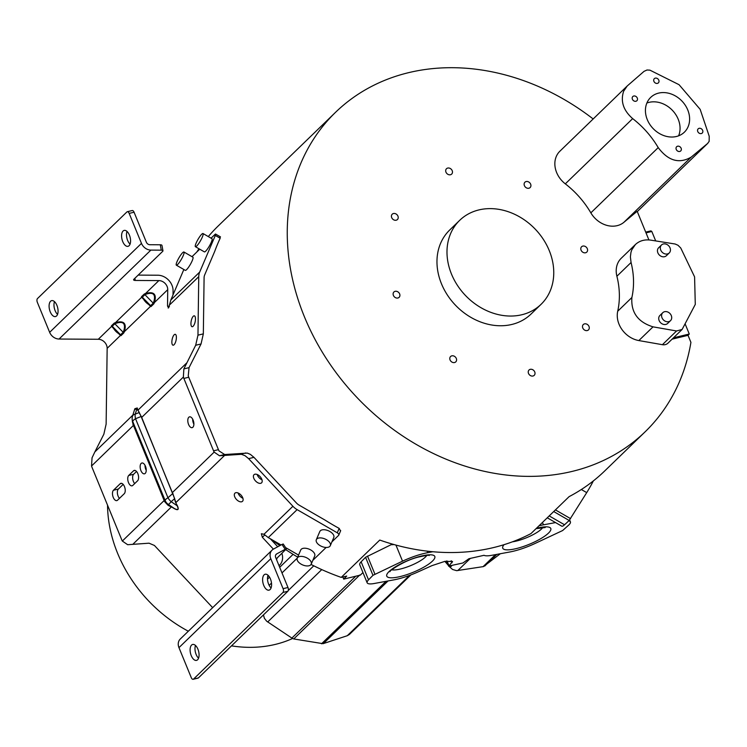<?xml version="1.0" encoding="UTF-8"?>
<svg xmlns="http://www.w3.org/2000/svg" width="747" height="747" viewBox="0 0 747 747"><rect width="100%" height="100%" fill="white"/><g stroke="black" fill="none" stroke-linecap="round" stroke-linejoin="round"><path stroke-width="1.12" d="M311.06 564.452A222.447 183.099 45.9 0 0 341.22 577.394L379.765 540.062A222.447 183.099 45.9 0 0 493.496 547.579A222.447 183.099 45.9 0 0 530.949 533.601L569.111 496.634A222.447 183.099 45.9 0 0 604.65 471.012L645.119 431.822A222.447 183.099 45.9 0 0 690.919 342.369L688.034 335.328L689.276 334.021L685.232 324.161M663.541 253.28A5.556 4.575 -134 0 1 661.515 244.969A5.556 4.575 -134 0 1 667.22 244.652A5.556 4.575 -134 0 1 669.237 252.962A5.556 4.575 -134 0 1 663.541 253.28M664.811 320.986A5.556 4.575 -134 0 1 662.785 312.685A5.556 4.575 -134 0 1 668.49 312.367A5.556 4.575 -134 0 1 670.507 320.668A5.556 4.575 -134 0 1 664.811 320.986M646.865 103.03A24.212 19.917 -134.1 0 1 665.969 105.271A24.212 19.917 -134.1 0 1 678.621 135.814M695.28 304.421L682.114 329.455L676.567 330.977L653.018 326.85C637.873 322.106 630.832 312.33 631.887 297.502C634.334 286.306 634.063 274.635 631.066 262.505L630.384 256.819L630.972 252.299L631.822 249.787L635.417 244.521C639.507 240.739 644.633 239.283 650.805 240.142L675.129 244.008L678.005 245.268L680.75 248.004L694.589 276.866L695.28 304.431M661.515 244.969L658.649 247.743A5.556 4.575 46 0 0 660.675 256.044A5.556 4.575 46 0 0 666.371 255.735L669.237 252.962M662.785 312.685L659.918 315.458A5.556 4.575 46 0 0 661.945 323.759A5.556 4.575 46 0 0 667.641 323.442L670.507 320.668M700.163 109.351L709.22 136.253L709.146 141.379L707.558 143.508L691.218 157.094C679.228 164.069 668.22 160.904 658.21 147.607C651.571 136.356 643.064 126.701 632.672 118.614C623.353 110.425 620.346 101.303 623.642 91.227L627.237 85.961L644.045 71.348L646.995 70.003L649.927 70.153L679.051 84.691L700.163 109.351M675.531 96.018A24.212 19.917 45.9 0 0 650.684 97.409A24.212 19.917 45.9 0 0 659.517 133.582A24.212 19.917 45.9 0 0 684.364 132.191A24.212 19.917 45.9 0 0 675.531 96.018M701.172 128.68A2.923 2.409 45.9 0 0 698.165 128.848A2.923 2.409 45.9 0 0 699.239 133.218A2.923 2.409 45.9 0 0 702.236 133.05A2.923 2.409 45.9 0 0 701.172 128.68M679.658 146.571A2.923 2.409 45.9 0 0 676.651 146.739A2.923 2.409 45.9 0 0 677.725 151.109A2.923 2.409 45.9 0 0 680.722 150.941A2.923 2.409 45.9 0 0 679.658 146.571M657.323 78.491A2.923 2.409 45.9 0 0 654.316 78.659A2.923 2.409 45.9 0 0 655.39 83.029A2.923 2.409 45.9 0 0 658.387 82.861A2.923 2.409 45.9 0 0 657.323 78.491M635.809 96.372A2.923 2.409 45.9 0 0 632.802 96.54A2.923 2.409 45.9 0 0 633.876 100.91A2.923 2.409 45.9 0 0 636.874 100.742A2.923 2.409 45.9 0 0 635.809 96.372M655.689 240.907L651.814 231.477L650.926 230.879L645.707 232.13M645.697 232.093L650.926 230.879M550.128 291.069A58.481 48.135 -134.1 0 1 541.052 304.337A58.481 48.135 -134.1 0 1 473.028 302.33A58.481 48.135 -134.1 0 1 450.618 233.606A58.481 48.135 -134.1 0 1 459.685 220.337A58.481 48.135 -134.1 0 1 527.718 222.345A58.481 48.135 -134.1 0 1 550.128 291.069M627.237 85.961L559.895 151.202A23.213 19.105 45.9 0 0 565.32 183.855A84.206 69.312 -134.1 0 1 590.849 212.848A23.213 19.105 45.9 0 0 623.876 222.326L637.163 211.28L648.91 239.927M635.417 244.521L621.252 258.247A23.213 19.105 45.9 0 0 616.891 276.241A84.206 69.312 -134.1 0 1 617.713 311.228A23.213 19.105 45.9 0 0 638.853 340.567L662.412 344.694A8.18 6.732 45.9 0 0 667.967 343.162L682.114 329.455M459.685 220.337L449.675 230.039A58.481 48.135 45.9 0 0 440.599 243.307A58.481 48.135 45.9 0 0 463.009 312.031A58.481 48.135 45.9 0 0 531.042 314.048L541.052 304.337M528.456 370.839A3.726 3.072 45.9 0 0 529.884 375.218A3.726 3.072 45.9 0 0 534.217 375.349A3.726 3.072 45.9 0 0 534.796 374.499A3.726 3.072 45.9 0 0 533.367 370.12A3.726 3.072 45.9 0 0 529.035 369.998A3.726 3.072 45.9 0 0 528.456 370.839M582.772 327.961A3.726 3.072 45.9 0 0 588.487 329.885A3.726 3.072 45.9 0 0 589 326.458A3.726 3.072 45.9 0 0 583.295 324.534A3.726 3.072 45.9 0 0 582.772 327.961M582.959 252.318A3.726 3.072 45.9 0 0 586.787 252.103A3.726 3.072 45.9 0 0 585.424 246.538A3.726 3.072 45.9 0 0 581.596 246.753A3.726 3.072 45.9 0 0 582.959 252.318M528.895 188.235A3.726 3.072 45.9 0 0 530.118 187.572A3.726 3.072 45.9 0 0 530.249 183.417A3.726 3.072 45.9 0 0 526.149 181.549A3.726 3.072 45.9 0 0 524.926 182.212A3.726 3.072 45.9 0 0 524.796 186.376A3.726 3.072 45.9 0 0 528.895 188.235M452.252 173.239A3.726 3.072 45.9 0 0 450.824 168.859A3.726 3.072 45.9 0 0 446.491 168.729A3.726 3.072 45.9 0 0 445.912 169.578A3.726 3.072 45.9 0 0 447.341 173.958A3.726 3.072 45.9 0 0 451.674 174.088A3.726 3.072 45.9 0 0 452.252 173.239M397.936 216.126A3.726 3.072 45.9 0 0 392.231 214.193A3.726 3.072 45.9 0 0 391.708 217.629A3.726 3.072 45.9 0 0 397.413 219.553A3.726 3.072 45.9 0 0 397.936 216.126M397.749 291.76A3.726 3.072 45.9 0 0 393.93 291.974A3.726 3.072 45.9 0 0 395.284 297.549A3.726 3.072 45.9 0 0 399.113 297.334A3.726 3.072 45.9 0 0 397.749 291.76M451.814 355.852A3.726 3.072 45.9 0 0 450.59 356.515A3.726 3.072 45.9 0 0 450.46 360.67A3.726 3.072 45.9 0 0 454.559 362.528A3.726 3.072 45.9 0 0 455.782 361.865A3.726 3.072 45.9 0 0 455.913 357.71A3.726 3.072 45.9 0 0 451.814 355.852M673.477 337.831L689.276 334.021M672.095 339.166L688.034 335.328M593.165 118.969A222.447 183.099 45.9 0 0 403.744 73.906A222.447 183.099 45.9 0 0 335.59 112.265A222.447 183.099 45.9 0 0 329.1 362.79A222.447 183.099 45.9 0 0 576.964 470.171A222.447 183.099 45.9 0 0 645.119 431.822M335.59 112.265L218.423 225.753A222.447 183.099 45.9 0 0 208.292 236.575M198.982 248.76A222.447 183.099 45.9 0 0 196.76 252.084M271.404 539.399A222.447 183.099 45.9 0 0 279.854 545.609M285.756 549.643A222.447 183.099 45.9 0 0 297.689 557.113M220.038 237.182L220.169 238.246A222.447 183.099 45.9 0 0 214.744 251.319L204.669 274.943A9.356 7.703 45.9 0 0 204.09 277.781L203.333 333.872L197.964 335.17L198.749 276.679A15.201 12.512 -134.1 0 1 199.692 272.067L215.313 235.445L220.169 238.246M339.166 528.39L337.28 532.816L297.119 509.631A15.201 12.512 -134.1 0 1 292.908 506.27L248.602 458.639L253.971 457.351L296.466 503.02A9.356 7.703 45.9 0 0 299.061 505.093L324.964 520.052A222.447 183.099 45.9 0 0 339.166 528.39L340.501 530.893M198.562 658.191A8.189 4.183 76.5 0 1 195.499 645.473M191.577 645.081A8.189 4.183 -103.5 0 0 190.849 654.549A8.189 4.183 -103.5 0 0 196.508 660.385A8.189 4.183 -103.5 0 0 197.6 659.76A8.189 4.183 -103.5 0 0 198.328 650.292A8.189 4.183 -103.5 0 0 192.67 644.465A8.189 4.183 -103.5 0 0 191.577 645.081M271.077 587.964A8.189 4.183 76.5 0 1 268.005 575.246M264.093 574.854A8.189 4.183 -103.5 0 0 263.355 584.322A8.189 4.183 -103.5 0 0 269.013 590.149A8.189 4.183 -103.5 0 0 270.106 589.532A8.189 4.183 -103.5 0 0 270.844 580.064A8.189 4.183 -103.5 0 0 265.176 574.238A8.189 4.183 -103.5 0 0 264.093 574.854M146.235 470.33A5.556 2.839 76.5 0 1 145.021 465.316M141.146 463.429A5.556 2.839 -103.5 0 0 140.641 469.854A5.556 2.839 -103.5 0 0 144.488 473.813A5.556 2.839 -103.5 0 0 145.226 473.393A5.556 2.839 -103.5 0 0 145.721 466.968A5.556 2.839 -103.5 0 0 141.883 463.009A5.556 2.839 -103.5 0 0 141.146 463.429M50.572 301.265A8.189 4.183 -103.5 0 0 49.834 310.733A8.189 4.183 -103.5 0 0 55.493 316.56A8.189 4.183 -103.5 0 0 56.585 315.934A8.189 4.183 -103.5 0 0 57.323 306.466A8.189 4.183 -103.5 0 0 51.655 300.639A8.189 4.183 -103.5 0 0 50.572 301.265M57.556 314.375A8.189 4.183 76.5 0 1 54.484 301.648M123.078 231.028A8.189 4.183 -103.5 0 0 122.34 240.497A8.189 4.183 -103.5 0 0 128.008 246.323A8.189 4.183 -103.5 0 0 129.091 245.707A8.189 4.183 -103.5 0 0 129.829 236.239A8.189 4.183 -103.5 0 0 124.17 230.412A8.189 4.183 -103.5 0 0 123.078 231.028M130.062 244.138A8.189 4.183 76.5 0 1 126.999 231.421M193.884 424.175A5.556 2.839 76.5 0 1 192.679 419.16M188.795 417.274A5.556 2.839 -103.5 0 0 188.3 423.698A5.556 2.839 -103.5 0 0 192.138 427.657A5.556 2.839 -103.5 0 0 192.885 427.228A5.556 2.839 -103.5 0 0 193.38 420.804A5.556 2.839 -103.5 0 0 189.542 416.854A5.556 2.839 -103.5 0 0 188.795 417.274M231.495 645.866A130.986 107.82 45.9 0 0 275.269 644.418A130.986 107.82 45.9 0 0 292.581 638.498M261.581 482.833A5.556 3.156 -132.4 0 0 260.096 476.605A5.556 3.156 -132.4 0 0 254.055 474.662A5.556 3.156 -132.4 0 0 254.017 474.7A5.556 3.156 -132.4 0 0 255.502 480.928A5.556 3.156 -132.4 0 0 261.543 482.87A5.556 3.156 -132.4 0 0 261.581 482.833M242.504 501.312A5.556 3.156 -132.4 0 0 241.01 495.084A5.556 3.156 -132.4 0 0 234.969 493.141A5.556 3.156 -132.4 0 0 234.931 493.179A5.556 3.156 -132.4 0 0 236.416 499.407A5.556 3.156 -132.4 0 0 242.458 501.349A5.556 3.156 -132.4 0 0 242.504 501.312M330.305 545.665L333.788 537.495A7.601 4.08 -156.9 0 0 329.894 531.509A7.601 4.08 -156.9 0 0 319.8 531.528L316.317 539.698A7.601 4.08 23.1 0 1 326.411 539.679A7.601 4.08 23.1 0 1 330.305 545.665A7.601 4.08 23.1 0 1 320.211 545.683A7.601 4.08 23.1 0 1 316.317 539.698M311.219 564.144L314.702 555.973A7.601 4.08 -156.9 0 0 310.817 549.988A7.601 4.08 -156.9 0 0 300.724 550.007L297.241 558.177A7.601 4.08 23.1 0 1 307.325 558.158A7.601 4.08 23.1 0 1 311.219 564.144A7.601 4.08 23.1 0 1 301.125 564.162A7.601 4.08 23.1 0 1 297.241 558.177M193.137 326.262A5.556 2.008 -78.3 0 0 195.387 320.351A5.556 2.008 -78.3 0 0 194.323 315.832A5.556 2.008 -78.3 0 0 193.268 316.27A5.556 2.008 -78.3 0 0 191.027 322.19A5.556 2.008 -78.3 0 0 192.082 326.71A5.556 2.008 -78.3 0 0 193.137 326.262M174.06 344.74A5.556 2.008 -78.3 0 0 176.301 338.83A5.556 2.008 -78.3 0 0 175.246 334.311A5.556 2.008 -78.3 0 0 174.191 334.759A5.556 2.008 -78.3 0 0 171.941 340.669A5.556 2.008 -78.3 0 0 173.005 345.189A5.556 2.008 -78.3 0 0 174.06 344.74M196.116 243.12A7.601 1.41 120 0 1 199.953 236.36A7.601 1.41 120 0 1 203.016 233.531A7.601 1.41 120 0 1 202.316 237.107A7.601 1.41 120 0 1 198.487 243.867A7.601 1.41 120 0 1 195.415 246.697A7.601 1.41 120 0 1 196.116 243.12M195.415 246.697L204.37 251.87A7.601 1.41 -60 0 0 207.442 249.04A7.601 1.41 -60 0 0 211.28 242.28A7.601 1.41 -60 0 0 211.98 238.704L203.016 233.531M177.039 261.599A7.601 1.41 120 0 1 180.877 254.839A7.601 1.41 120 0 1 183.939 252.01A7.601 1.41 120 0 1 183.239 255.595A7.601 1.41 120 0 1 179.401 262.356A7.601 1.41 120 0 1 176.339 265.176A7.601 1.41 120 0 1 177.039 261.599M176.339 265.176L185.293 270.349A7.601 1.41 -60 0 0 188.356 267.529A7.601 1.41 -60 0 0 192.194 260.768A7.601 1.41 -60 0 0 192.894 257.183L183.939 252.01M568.766 520.855A17.536 4.351 -22.3 0 1 570.409 521.845A17.536 4.351 -22.3 0 1 569.027 524.786L562.659 530.529L535.029 543.48A31.626 7.843 -22.3 0 1 513.534 551.183A31.626 7.843 -22.3 0 1 509.827 551.977L491.554 555.348A20.832 5.164 -22.3 0 1 484.019 555.301L468.92 558.719L462.935 562.986L448.798 566.049A6.331 1.569 157.7 0 0 449.031 565.824L452.57 561.473L444.932 561.342L431.971 565.628L417.666 572.081A31.626 7.843 -22.3 0 1 397.796 579.037A31.626 7.843 -22.3 0 1 394.108 579.821L374.191 583.51A17.536 4.351 -22.3 0 1 367.16 582.8A17.536 4.351 -22.3 0 1 368.542 579.859L372.968 575.321L365.563 557.271L361.137 561.809A17.536 4.351 157.7 0 0 359.755 564.751L367.16 582.8M269.536 577.151L267.51 579.168M169.42 306.457L167.515 306.065L168.673 307.792L170.83 300.023L183.846 269.518M215.313 235.445A2.923 0.542 120 0 0 215.584 234.063A2.923 0.542 120 0 0 215.089 234.325L211.093 238.19M199.738 249.19L192.016 256.679M337.28 532.816A2.923 1.569 23.1 0 1 338.774 535.123A2.923 1.569 23.1 0 1 338.568 535.412L331.929 541.846M326.122 547.467L312.853 560.325M297.119 509.631L268.266 537.588L281.04 544.965M285.606 547.598L298.557 555.077M342.826 577.011L343.695 579.121L360.334 575.115L362.958 572.576M392.371 544.087L365.563 557.271M341.22 577.394L346.72 576.068L343.695 579.121M538.998 525.804A31.626 7.843 -22.3 0 1 543.461 524.824L555.553 522.583M263.439 614.921L264.391 618.32L266.688 621.224L291.872 638.078L293.748 638.946L323.04 643.69L347.271 635.716L349.465 634.399L410.887 574.901M361.137 561.809L368.542 579.859M372.968 575.321L402.54 561.165A31.626 7.843 -22.3 0 1 427.742 552.677L432.83 551.734M391.708 544.722L394.061 544.563M197.964 335.17L195.677 345.254L183.865 368.887L183.37 377.048A8.768 4.482 -103.5 0 0 183.865 378.43L213.558 450.833A8.768 4.482 -103.5 0 0 214.156 452.112L219.497 455.763L224.595 455.427L175.9 502.582L172.464 492.488L214.156 452.112M168.15 308.007L168.673 307.792M167.515 306.065L167.739 289.659A8.189 6.742 45.9 0 0 158.868 280.592L135.282 280.452A2.923 1.046 169.5 0 1 133.601 279.826A2.923 1.046 169.5 0 1 133.853 279.285L162.706 251.328A2.923 1.046 -10.5 0 0 162.958 250.777L161.968 245.408A2.923 1.046 169.5 0 0 160.288 244.783L161.277 250.161A2.923 1.046 -10.5 0 1 162.958 250.777M153.873 303.805L151.053 306.541L150.801 305.514L153.228 303.161L153.873 303.805L154.433 302.544C156.926 294.225 153.975 291.209 145.562 293.478L158.868 280.592M123.825 332.91L120.995 335.646L120.753 334.619L123.171 332.275L123.825 332.91L124.375 331.649C126.878 323.339 123.918 320.314 115.514 322.592L141.641 297.278A1.167 1.092 161.6 0 1 142.668 297.549C144.404 301.19 146.944 303.777 150.268 305.308A1.167 1.092 -69.9 0 1 150.511 306.345L141.641 297.278L141.463 296.746L144.292 294.01A1.167 0.56 -112.4 0 1 144.909 294.663L142.49 297.007L141.463 296.746M127.298 211.718L132.191 210.542A2.923 1.494 -103.5 0 1 134.068 212.223L129.175 213.409A2.923 1.494 76.5 0 0 127.298 211.718A2.923 1.494 76.5 0 0 126.906 211.943L37.471 298.576A2.923 1.494 76.5 0 0 37.35 302.348L49.647 332.331A9.356 7.703 45.9 0 0 59.06 339.035L98.287 339.269A8.189 6.742 -134.1 0 1 107.157 348.335L106.13 424.109L103.852 434.203L94.85 451.926L132.845 415.127M134.46 409.944L137.271 407.955L134.843 408.73L134.656 409.375M253.971 457.351L250.376 454.381L247.35 453.102L224.67 454.521L219.039 450.927A8.768 4.482 76.5 0 1 218.441 449.657L188.748 377.254A8.768 4.482 76.5 0 1 188.253 375.872L189.038 367.645L201.046 343.965L203.333 333.872M138.167 275.101L157.869 275.223A14.034 11.55 -134.1 0 1 173.071 290.76L173.015 294.897M268.266 537.588L263.99 534.273L261.338 533.741L262.328 537.252L264.755 535.029M242.915 498.277A5.556 3.156 47.6 0 1 238.078 492.973M261.992 479.789A5.556 3.156 47.6 0 1 257.155 474.494M270.33 538.783L277.753 546.757M248.602 458.639L245.007 455.679L241.421 454.297L224.595 455.427M273.383 549.129L262.328 537.252M174.331 508.623L171.324 506.821L174.331 508.623C178.122 510.677 179.131 509.697 177.356 505.691L175.657 502.619L177.356 505.691M132.34 421.019L133.368 425.482L91.545 465.997A8.768 4.482 76.5 0 0 92.04 467.37L121.733 539.773A8.768 4.482 76.5 0 0 122.331 541.052L127.672 544.712L149.055 543.19L154.424 545.469L212.662 607.656M107.531 505.149A130.986 107.82 45.9 0 0 188.337 631.224M444.867 561.352L448.377 565.451M449.115 566.31L452.533 569.466L456.632 570.671L483.449 566.59L500.35 553.723M449.311 566.263L446.734 561.006M183.37 377.048L141.687 417.424L137.99 410.14L186.675 362.977M107.157 348.335L120.454 335.45L111.592 326.383A1.167 1.092 161.6 0 1 112.61 326.654C114.356 330.295 116.887 332.882 120.211 334.423A1.167 1.092 -69.9 0 1 120.454 335.45L120.995 335.646M91.545 465.997L92.04 457.836L94.85 451.926M139.25 412.307L137.821 410.346L137.271 407.955M281.899 553.378A14.034 11.55 -134.1 0 1 279.546 565.227A14.034 11.55 -134.1 0 1 279.033 565.694L279.546 565.227M276.539 559.615A8.189 6.742 45.9 0 0 277.109 558.009M272.104 550.091A9.356 7.703 -134.1 0 0 270.787 558.691L283.085 588.673A2.923 1.494 76.5 0 1 282.973 592.455L193.529 679.088A2.923 1.494 76.5 0 1 193.137 679.303A2.923 1.494 76.5 0 1 191.26 677.622L178.963 647.64A9.356 7.703 45.9 0 1 180.27 639.03L272.104 550.091A9.356 7.703 -134.1 0 1 273.505 549.064L281.983 544.451L285.177 549.297L286.418 548.84L276.231 558.868M171.324 506.821L167.982 505.075L168.336 504.412L174.284 508.464C178.038 510.425 178.981 509.51 177.114 505.728L171.156 501.676A8.189 1.13 124.2 0 1 168.336 504.412A8.189 8.096 -151.7 0 1 165.134 500.49L164.611 501.461L164.144 500.546L164.545 501.526L168.075 505.308L171.362 506.98L132.77 544.367M447.033 560.96L449.031 565.824M134.843 408.73L132.518 416.154A8.189 4.239 17.4 0 1 135.244 414.099L139.082 412.596L141.687 417.424L174.742 498.847M161.277 250.161L150.885 250.096A9.356 7.703 -134.1 0 1 141.472 243.382L129.175 213.409M111.415 325.851L114.235 323.115A1.167 0.56 -112.4 0 1 114.851 323.778L112.433 326.122L111.415 325.851L111.592 326.383L98.287 339.269M134.068 212.223L146.356 242.205A3.511 2.885 45.9 0 0 149.886 244.727L160.288 244.783M167.739 289.659L154.433 302.544A1.167 0.56 23.9 0 0 153.779 301.909C155.927 294.439 153.387 291.853 146.179 294.141A1.167 0.56 67.6 0 0 145.562 293.478L144.292 294.01M151.053 306.541L150.511 306.345L124.375 331.649A1.167 0.56 23.9 0 0 123.731 331.014C125.87 323.544 123.339 320.958 116.13 323.246A1.167 0.56 67.6 0 0 115.514 322.592L114.235 323.115M121.742 483.374L120.155 483.767A5.556 2.839 -103.5 0 1 120.893 483.337A5.556 2.839 -103.5 0 1 124.73 487.296A5.556 2.839 -103.5 0 1 124.235 493.72L117.559 500.191A5.556 2.839 -103.5 0 1 116.821 500.611A5.556 2.839 -103.5 0 1 112.974 496.652A5.556 2.839 -103.5 0 1 113.479 490.228L118.362 489.052L123.171 484.392M120.155 483.767L113.479 490.228M135.104 470.442L133.508 470.825A5.556 2.839 -103.5 0 1 134.255 470.405A5.556 2.839 -103.5 0 1 138.092 474.354A5.556 2.839 -103.5 0 1 137.597 480.779L132.826 485.401A5.556 2.839 -103.5 0 1 132.079 485.821A5.556 2.839 -103.5 0 1 128.241 481.871A5.556 2.839 -103.5 0 1 128.736 475.447L133.629 474.27L136.533 471.46M133.508 470.825L128.736 475.447M122.331 541.052L164.144 500.546L132.452 422.12M134.693 483.598A5.556 2.839 76.5 0 1 133.629 474.27M119.427 498.38A5.556 2.839 76.5 0 1 118.362 489.052M285.177 549.297L276.698 553.91A3.511 2.885 45.9 0 0 276.166 554.293A3.511 2.885 45.9 0 0 275.68 557.514L287.978 587.497A2.923 1.494 -103.5 0 1 287.856 591.269L198.413 677.903A2.923 1.494 -103.5 0 1 198.02 678.127L193.137 679.303M286.418 548.84L283.225 543.993L281.983 544.451M172.902 493.422L167.954 497.754A8.189 3.978 48.9 0 0 171.156 501.676L174.443 498.809L175.657 502.619M164.545 501.526L168.075 505.308M137.821 410.346L137.103 408.17L135.244 414.099A8.189 4.594 68.6 0 0 135.543 418.722L141.332 416.434M547.262 517.792L561.763 526.168A17.536 3.259 -60 0 0 564.536 524.767L569.177 520.472L553.714 511.546M549.204 515.916L564.536 524.767M569.177 520.472L586.722 492.618A31.626 5.873 -60 0 0 593.361 480.909M132.966 424.539L132.723 421.457A8.189 2.026 157.7 0 1 135.543 418.722L167.954 497.754A8.189 2.026 -22.3 0 0 165.134 500.49L132.723 421.457A8.189 7.47 174.4 0 1 132.182 419.394L132.452 422.139M707.876 143.228L637.294 211.597L707.568 143.508M651.814 231.477L646.015 232.877M565.32 183.855L632.672 118.614M590.849 212.848L658.21 147.607M691.218 157.094L623.876 222.326M631.066 262.505L616.891 276.241M631.887 297.502L617.713 311.228M653.018 326.85L638.853 340.567M662.412 344.694L676.567 330.977M512.414 541.827A20.113 4.986 157.7 0 0 516.42 541.052A20.113 4.986 157.7 0 0 518.474 540.52A20.113 4.986 157.7 0 0 542.78 527.485M391.764 569.802A20.113 4.986 157.7 0 0 400.439 569.009A20.113 4.986 157.7 0 0 402.493 568.467A20.113 4.986 157.7 0 0 426.798 555.432M504.048 544.666A25.968 6.443 157.7 0 0 518.838 547.915A25.968 6.443 157.7 0 0 549.269 532.294A25.968 6.443 157.7 0 0 536.383 528.334M418.731 556.739A25.968 6.443 157.7 0 0 387.982 572.716A25.968 6.443 157.7 0 0 402.857 575.862A25.968 6.443 157.7 0 0 433.596 559.886A25.968 6.443 157.7 0 0 418.731 556.739M297.25 558.149L281.993 572.921M271.497 583.09L269.163 585.359M170.83 300.023L199.692 272.067M542.481 522.433L543.461 524.824M321.518 643.802L386.031 581.325M293.748 638.946L359.802 574.966M367.505 556.067L374.901 574.116M402.54 561.165L395.947 545.086M427.116 551.137L427.742 552.677M198.749 276.679L169.83 304.683M201.046 343.965L195.677 345.254M240.375 454.26L245.754 452.962M263.99 534.273L292.908 506.27M450.049 567.393L451.842 565.656M288.267 590.503L313.759 565.815M321.761 569.597L267.678 621.98M291.872 638.078L355.731 576.226M496.792 554.386L484.756 566.039M388.067 580.942L323.386 643.587M183.865 368.887L189.038 367.645M134.88 278.286L135.282 280.452M153.779 301.909L153.228 303.161L144.909 294.663L146.179 294.141M142.668 297.549L150.268 305.308M123.731 331.014L123.171 332.275L114.851 323.778L116.13 323.246M112.61 326.654L120.211 334.423M224.67 454.521L219.497 455.763M267.734 576.18L268.35 575.582M470.395 558.364L457.78 570.587M452.038 562.79L451.197 560.736M347.271 635.716L409.524 575.414M483.066 566.665L495.513 554.619M188.748 377.254L183.865 378.43M150.885 250.096L59.06 339.035M49.647 332.331L141.472 243.382M213.558 450.833L218.441 449.657M276.698 553.91L275.764 554.806M270.787 558.691L178.963 647.64M193.529 679.088L198.413 677.903M172.324 492.59L141.538 417.536M133.424 425.398L164.2 500.462M283.085 588.673L287.978 587.497M287.856 591.269L282.973 592.455M555.423 509.893L570.559 518.633M586.722 492.618L581.343 489.518M390.345 570.409L390.083 571.539C386.675 573.173 401.951 561.146 418.161 557.122C426.023 555.423 429.712 554.881 429.217 555.497L428.236 554.862M293.085 554.339L279.695 567.309M215.584 234.063L220.496 236.902M340.697 530.622L338.774 535.123M569.634 519.959L570.409 521.845M267.613 576.787L268.593 575.844M448.704 566.245L446.566 561.034M536.038 528.671L545.198 527.541L544.227 526.915M132.518 416.154A8.189 8.189 0 0 0 132.182 419.394"/></g></svg>
